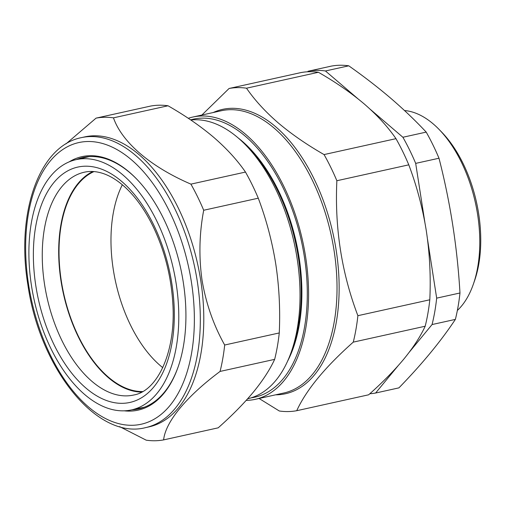 <?xml version="1.0" encoding="UTF-8"?>
<svg xmlns="http://www.w3.org/2000/svg" width="506" height="506" viewBox="0 0 506 506"><rect width="100%" height="100%" fill="white"/><g stroke="black" fill="none" stroke-linecap="round" stroke-linejoin="round"><path stroke-width="0.76" d="M162.761 367.641A113.382 63.105 77.5 0 1 143.211 346.604A113.382 63.105 77.5 0 1 122.325 184.779M142.629 391.555A113.382 63.105 77.5 0 1 91.251 358.096A113.382 63.105 77.5 0 1 59.038 249.249A113.382 63.105 77.5 0 1 93.989 171.578M457.361 310.469A106.76 59.423 -102.5 0 0 473.331 284.239A106.76 59.423 -102.5 0 0 439.107 129.454A106.76 59.423 -102.5 0 0 433.313 123.995A106.76 59.423 -102.5 0 0 404.515 110.536M307.616 71.789L308.053 71.257L331.36 66.103A164.412 91.51 77.5 0 1 348.76 65.818C363.757 76.368 377.748 87.177 390.733 98.24C403.586 109.29 415.407 120.573 426.204 132.104A164.412 91.51 77.5 0 1 438.993 158.226C450.289 202.198 457.285 247.118 459.979 292.987A164.412 91.51 77.5 0 1 455.375 319.394C440.852 341.272 422.036 364.092 398.918 387.868L375.61 393.023A164.412 91.51 77.5 0 1 369.81 393.757M98.588 160.851A128.157 71.327 77.5 0 1 176.955 289.109A128.157 71.327 77.5 0 1 131.105 409.986A128.157 71.327 77.5 0 1 109.094 408.677A128.157 71.327 77.5 0 1 30.822 281.153A128.157 71.327 77.5 0 1 75.767 159.725A128.157 71.327 77.5 0 1 98.588 160.851M144.577 407.134A128.284 71.403 77.5 0 1 143.432 407.393L131.105 409.986M141.636 392.099A113.932 63.414 77.5 0 1 129.985 390.177A113.932 63.414 77.5 0 1 61.466 283.803A113.932 63.414 77.5 0 1 92.857 171.502M69.101 161.901A129.821 72.257 77.5 0 1 136.462 178.839A129.821 72.257 77.5 0 1 183.273 282.203A129.821 72.257 77.5 0 1 178.08 367.059A129.821 72.257 77.5 0 1 124.147 410.815M131.832 409.828A128.752 71.662 -102.5 0 0 138.676 408.924A128.752 71.662 -102.5 0 0 178.232 366.616M81.409 137.632L84.875 136.867A148.505 82.655 77.5 0 1 200.743 280.501A148.505 82.655 77.5 0 1 148.998 426.868L145.538 427.64A148.505 82.655 77.5 0 0 197.277 281.266A148.505 82.655 77.5 0 0 81.409 137.632C38.905 145.93 15.983 213.235 27.855 284.619C39.601 367.925 96.722 440.34 145.538 427.64M65.913 143.932L96.064 118.132A164.412 91.51 77.5 0 1 113.464 117.847C121.959 142.211 150.421 166.695 190.907 184.133A164.412 91.51 77.5 0 1 203.697 210.256C199.294 233.551 198.75 256.903 202.065 280.318C206.056 303.695 213.595 325.263 224.683 345.016A164.412 91.51 77.5 0 1 220.072 371.429C186.442 396.483 165.494 421.77 163.615 439.897A164.412 91.51 77.5 0 1 146.221 440.182L119.599 426.615M137.455 408.646A128.752 71.662 -102.5 0 0 141.288 408.253M190.819 119.998A142.363 79.24 77.5 0 1 238.054 137.847A142.363 79.24 77.5 0 1 245.783 145.127A142.363 79.24 77.5 0 1 291.424 351.537A142.363 79.24 77.5 0 1 247.649 398.772M238.162 137.942A137.221 76.374 77.5 0 1 242.153 141.18A137.221 76.374 77.5 0 1 287.547 361.265M190.617 119.859A142.363 79.24 77.5 0 1 245.334 136.24A142.363 79.24 77.5 0 1 307.243 288.667A142.363 79.24 77.5 0 1 251.115 397.842M188.289 118.296A144.558 80.454 77.5 0 1 192.837 117.038A144.558 80.454 77.5 0 1 245.657 134.368A144.558 80.454 77.5 0 1 308.426 285.865A144.558 80.454 77.5 0 1 255.258 399.329A144.558 80.454 77.5 0 1 246.194 400.385M259.078 398.481L279.306 410.992A164.646 91.637 -102.5 0 0 296.731 410.708C306.212 390.025 325.054 367.166 353.27 342.132A164.646 91.637 -102.5 0 0 357.881 315.687C341.658 273.006 334.649 228.016 336.863 180.737A164.646 91.637 -102.5 0 0 324.055 154.577C306.68 144.615 291.418 134.065 278.268 122.933C265.277 111.674 254.689 100.093 246.504 88.196A164.646 91.637 -102.5 0 0 229.079 88.48L201.875 115.039M296.731 410.708L368.646 394.8C382.504 382.511 394.263 370.569 403.927 358.969C413.332 347.445 420.423 336.528 425.185 326.231L353.27 342.132M357.881 315.687L429.803 299.786A164.646 91.637 77.5 0 1 425.185 326.231M336.863 180.737L408.785 164.836C416.805 186.081 422.649 208.055 426.299 230.761C429.727 253.563 430.897 276.573 429.803 299.786M324.055 154.577L395.977 138.669A164.646 91.637 77.5 0 1 408.785 164.836M246.504 88.196L318.419 72.288C335.693 82.181 350.955 92.731 364.206 103.932C377.134 115.115 387.722 126.696 395.977 138.669M229.079 88.48L300.994 72.573A164.646 91.637 77.5 0 1 318.419 72.288M245.783 145.127L248.908 148.347A137.221 76.374 77.5 0 1 292.898 347.299L291.424 351.537M85.729 156.999A128.752 71.662 -102.5 0 0 82.086 158.258M136.784 179.175A128.752 71.662 -102.5 0 0 83.073 157.492A128.752 71.662 -102.5 0 0 76.488 159.554M163.615 439.897L218.194 427.829C232.058 415.534 243.797 403.605 253.424 392.049C262.829 380.518 269.907 369.62 274.65 359.361L220.072 371.429M274.65 359.361A164.412 91.51 -102.5 0 0 279.261 332.948L224.683 345.016M279.261 332.948C280.349 309.678 279.185 286.7 275.764 264.024C272.089 241.254 266.257 219.313 258.275 198.188A164.412 91.51 -102.5 0 0 245.48 172.065C237.263 160.13 226.688 148.568 213.76 137.373C200.566 126.215 185.329 115.684 168.036 105.779A164.412 91.51 -102.5 0 0 150.643 106.064L96.064 118.132M168.036 105.779L113.464 117.847M245.48 172.065L190.907 184.133M258.275 198.188L203.697 210.256M75.767 159.725L88.031 156.879A128.284 71.403 77.5 0 1 89.182 156.626M308.053 71.257A164.412 91.51 77.5 0 1 325.453 70.973L357.698 98.569M370.316 109.366L402.896 137.259A164.412 91.51 77.5 0 1 415.685 163.381L424.863 222.311M427.507 239.287L436.672 298.142A164.412 91.51 77.5 0 1 432.067 324.548L409.246 352.227M398.013 365.851L375.61 393.023M325.453 70.973L348.76 65.818M432.067 324.548L455.375 319.394M436.672 298.142L459.979 292.987M415.685 163.381L438.993 158.226M402.896 137.259L426.204 132.104M439.107 129.454L441.7 132.123A102.49 57.045 77.5 0 1 474.558 280.722L473.331 284.239M133.989 394.958A114.109 63.509 77.5 0 1 113.667 393.959A114.109 63.509 77.5 0 1 43.889 279.755A114.109 63.509 77.5 0 1 84.717 172.129C90.201 170.958 96.026 171.319 102.193 173.21C109.77 175.544 117.417 180.225 125.146 187.258C136.025 197.308 145.564 210.844 153.754 227.852C164.811 251.412 171.161 276.523 172.812 303.195C176.132 351.955 157.404 390.948 133.989 394.958M98.904 168.239A120.517 67.077 77.5 0 1 174.14 306.642A120.517 67.077 77.5 0 1 108.777 401.29A120.517 67.077 77.5 0 1 33.541 262.886A120.517 67.077 77.5 0 1 98.904 168.239M191.407 282.07A144.235 80.277 -102.5 0 0 87.911 141.509A144.235 80.277 -102.5 0 0 28.608 284.733A144.235 80.277 -102.5 0 0 132.104 425.287A144.235 80.277 -102.5 0 0 191.407 282.07M255.258 399.329L283.708 393.035A144.558 80.454 -102.5 0 0 336.876 279.571A144.558 80.454 -102.5 0 0 274.107 128.075A144.558 80.454 -102.5 0 0 221.286 110.751L192.837 117.038M213.216 112.534A145.62 81.049 77.5 0 1 275.764 126.829A145.62 81.049 77.5 0 1 339.147 287.901A145.62 81.049 77.5 0 1 275.637 394.819"/></g></svg>
